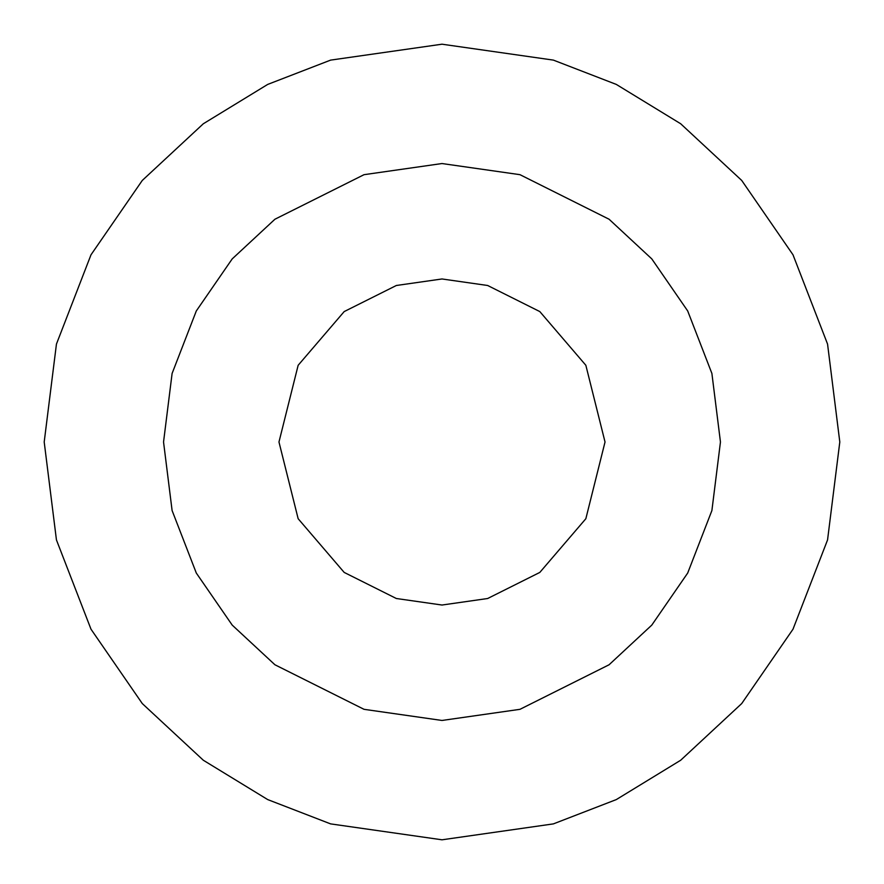 <?xml version="1.0" encoding="UTF-8"?>
<svg xmlns="http://www.w3.org/2000/svg" width="884" height="884" viewBox="0 0 884 884"><rect width="100%" height="100%" fill="white"/><g stroke="black" fill="none" stroke-linecap="round" stroke-linejoin="round"><path stroke-width="1.33" d="M442 44.2L553.384 60.112L616.314 84.422L680.68 123.76L741.709 180.435L793.003 254.802L827.557 344.075L839.8 442L827.557 539.925L793.003 629.198L741.709 703.565L680.68 760.24L616.314 799.578L553.384 823.888L442 839.8L330.616 823.888L267.686 799.578L203.32 760.24L142.291 703.565L90.997 629.198L56.443 539.925L44.2 442L56.443 344.075L90.997 254.802L142.291 180.435L203.32 123.76L267.686 84.422L330.616 60.112L442 44.2L330.616 60.112L267.686 84.422L203.32 123.76L142.291 180.435L90.997 254.802L56.443 344.075L44.2 442L56.443 539.925L90.997 629.198L142.291 703.565L203.32 760.24L267.686 799.578L330.616 823.888L442 839.8L553.384 823.888L616.314 799.578L680.68 760.24L741.709 703.565L793.003 629.198L827.557 539.925L839.8 442L827.557 344.075L793.003 254.802L741.709 180.435L680.68 123.76L616.314 84.422L553.384 60.112L442 44.2M442 163.54L519.969 174.678L609.076 219.232L651.795 258.901L687.697 310.958L711.896 373.457L720.46 442L711.896 510.543L687.697 573.042L651.795 625.099L609.076 664.768L519.969 709.322L442 720.46L364.031 709.322L274.924 664.768L232.205 625.099L196.303 573.042L172.104 510.543L163.54 442L172.104 373.457L196.303 310.958L232.205 258.901L274.924 219.232L364.031 174.678L442 163.54L364.031 174.678L274.924 219.232L232.205 258.901L196.303 310.958L172.104 373.457L163.54 442L172.104 510.543L196.303 573.042L232.205 625.099L274.924 664.768L364.031 709.322L442 720.46L519.969 709.322L609.076 664.768L651.795 625.099L687.697 573.042L711.896 510.543L720.46 442L711.896 373.457L687.697 310.958L651.795 258.901L609.076 219.232L519.969 174.678L442 163.54M442 278.968L487.648 285.488L539.815 311.577L585.849 365.28L605.032 442L585.849 518.72L539.815 572.423L487.648 598.512L442 605.032L396.352 598.512L344.185 572.423L298.151 518.72L278.968 442L298.151 365.28L344.185 311.577L396.352 285.488L442 278.968L396.352 285.488L344.185 311.577L298.151 365.28L278.968 442L298.151 518.72L344.185 572.423L396.352 598.512L442 605.032L487.648 598.512L539.815 572.423L585.849 518.72L605.032 442L585.849 365.28L539.815 311.577L487.648 285.488L442 278.968"/></g></svg>
